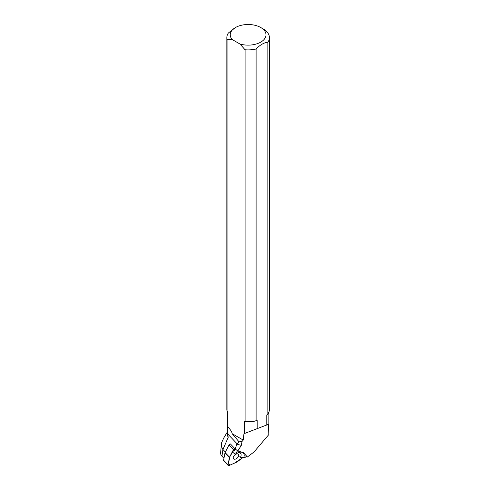 <?xml version="1.0" encoding="UTF-8"?>
<svg xmlns="http://www.w3.org/2000/svg" width="490" height="490" viewBox="0 0 490 490"><rect width="100%" height="100%" fill="white"/><g stroke="black" fill="none" stroke-linecap="round" stroke-linejoin="round"><path stroke-width="0.73" d="M246.586 456.166L247.395 457.011A1.354 0.821 136.4 0 0 247.272 456.796L243.328 452.576L246.642 456.123L244.669 457.801L241.711 458.009L240.449 457.262L243.842 457.311A7.326 4.459 -43.6 0 0 239.108 452.417A7.326 4.459 -43.6 0 0 237.099 453.305L235.225 454.157L233.332 452.754M243.328 452.576L237.797 451.002L235.163 448.926L230.416 443.946A1.354 0.821 -43.6 0 0 228.995 445L225.1 452.564L229.547 457.219A1.354 0.821 136.4 0 0 229.406 457.605L228.04 464.839A1.354 0.821 136.4 0 0 228.175 465.451A1.354 0.821 136.4 0 0 229.149 465.5L236.891 462.046A1.354 0.821 136.4 0 0 237.276 461.813L242.323 457.966L234.404 463.154L230.288 464.992L228.218 463.895L230.104 456.129L234.863 448.607A1.354 0.821 136.4 0 0 233.436 449.655L229.547 457.219M237.797 451.002L241.337 445.312A20.745 11.974 180 0 1 236.884 444.063L235.163 448.926M241.337 445.312L242.036 441.484L239.059 441.851L236.884 444.063M268.869 412.09L268.814 434.593L268.538 424.291L244.443 433.521L244.443 421.572L245.092 421.504L245.092 49.766L239.898 43.984A17.879 10.321 0 0 0 262.548 40.915A17.879 10.321 0 0 0 260.766 27.526A17.879 10.321 0 0 0 235.482 27.526A17.879 10.321 0 0 0 232.254 39.568L239.898 43.984M221.468 443.389L220.592 453.042L220.923 454.72L221.952 456.178L222.919 449.581L228.205 437.337A20.745 11.974 180 0 1 227.378 433.993L227.378 411.502M228.205 437.337L227.611 433.834C227.274 429.326 227.305 426.888 227.703 426.533L227.703 411.906L227.054 411.092L227.054 39.353A21.284 12.287 180 0 1 226.839 37.601A21.284 12.287 180 0 1 228.389 32.995L235.482 27.526M257.164 428.934L257.164 420.567L256.105 420.738L256.105 48.994C260.025 44.921 263.939 42.661 267.852 42.214L267.852 413.952L266.793 415.005L266.793 425.124M239.059 441.851L232.156 433.675L243.242 440.081L242.036 441.484M232.254 39.568L227.054 39.353M232.156 433.675C232.082 432.211 230.6 429.834 227.703 426.533M244.443 433.521L243.959 433.675L243.242 440.081M257.164 420.567A20.745 11.974 180 0 1 244.443 421.572M268.814 434.593L254.041 451.945L247.395 457.011M221.952 456.178L223.954 458.285M226.839 37.601L226.839 409.346A21.284 12.287 -0 0 0 227.054 411.092M245.092 421.504A21.284 12.287 -0 0 0 256.105 420.738M267.852 413.952A21.284 12.287 -0 0 0 269.408 409.346L269.408 37.601A21.284 12.287 180 0 1 267.852 42.214M260.766 27.526L263.173 28.916A21.284 12.287 180 0 1 269.408 37.601M256.105 48.994A21.284 12.287 180 0 1 245.092 49.766M222.919 449.581A26.723 15.429 180 0 1 221.486 443.211A26.723 15.429 180 0 1 221.541 442.862L223.808 437.889L227.378 431.96M223.024 449.563L225.376 452.031M238.263 452.723A5.114 3.112 -43.6 0 1 240.547 453.336A5.114 3.112 -43.6 0 1 240.449 457.262L239.824 456.607M244.669 457.801L243.842 457.311M237.099 453.305L236.272 452.815L233.957 453.403M234.3 450.978L235.531 449.195M237.497 450.763L236.272 452.815M233.828 459.026A3.246 1.978 136.4 0 0 237.472 457.813A3.246 1.978 136.4 0 0 238.263 454.34A3.246 1.978 136.4 0 0 234.551 455.149A3.246 1.978 136.4 0 0 233.565 458.818A3.246 1.978 136.4 0 0 233.828 459.026M228.175 465.451L223.728 460.79A1.354 0.821 -43.6 0 1 223.593 460.184L224.965 452.944A1.354 0.821 -43.6 0 1 225.1 452.564M246.635 456.129L247.272 456.796M237.24 443.934L227.611 433.834M233.436 449.655L228.995 445M223.593 460.184L228.04 464.839M229.406 457.605L224.965 452.944M221.486 443.211L221.382 443.952"/></g></svg>

